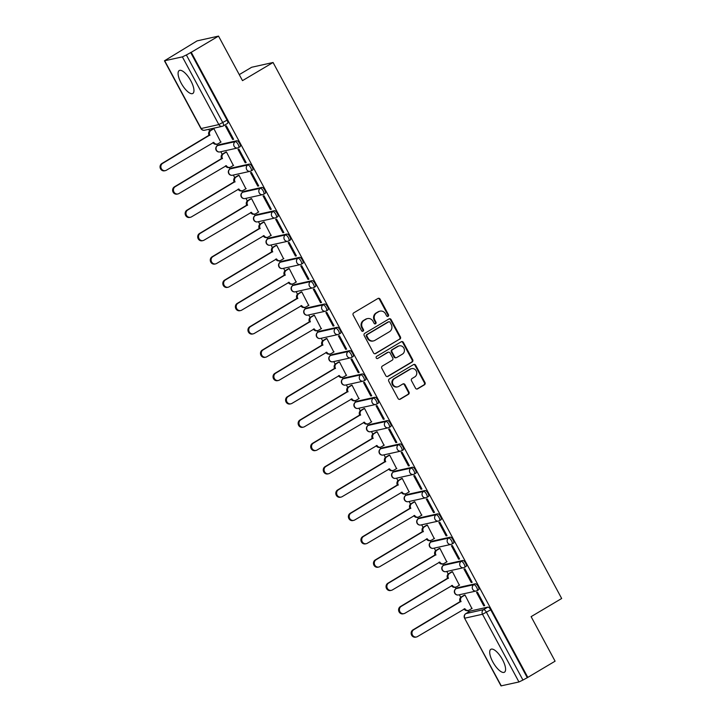 <?xml version="1.0" encoding="UTF-8"?>
<svg xmlns="http://www.w3.org/2000/svg" width="722" height="722" viewBox="0 0 722 722"><rect width="100%" height="100%" fill="white"/><g stroke="black" fill="none" stroke-linecap="round" stroke-linejoin="round"><path stroke-width="1.08" d="M388.093 316.317A1.173 1.092 77.4 0 0 388.481 314.729L380.088 299.143A1.679 1.552 77.4 0 0 377.949 298.475L353.735 312.861A1.679 1.552 77.4 0 0 353.175 315.126L361.569 330.721A1.173 1.092 77.4 0 0 363.067 331.181A1.173 1.092 77.4 0 0 363.455 329.602L362.363 327.58A5.361 4.973 77.4 0 1 364.141 320.324L366.162 319.133A5.361 4.973 77.4 0 1 372.994 321.263L374.077 323.285A1.173 1.092 77.4 0 0 375.575 323.754A1.173 1.092 77.4 0 0 375.963 322.165L374.88 320.144A5.361 4.973 77.4 0 1 376.658 312.897L378.671 311.696A5.361 4.973 77.4 0 1 385.512 313.835L386.595 315.848A1.173 1.092 77.4 0 0 388.093 316.317M387.47 316.453A1.173 1.092 77.4 0 0 387.849 314.873L379.456 299.287A1.679 1.552 77.4 0 0 378.066 298.412M362.444 331.326A1.173 1.092 77.4 0 0 362.832 329.737L361.74 327.716L362.363 327.58M374.953 323.889A1.173 1.092 77.4 0 0 375.341 322.301L374.258 320.288L374.88 320.144M478.542 589.766A3.411 1.227 -120.7 0 0 478.677 589.721A3.411 1.227 -120.7 0 0 478.081 586.327A3.411 1.227 -120.7 0 0 475.32 583.791L457.649 587.726A3.411 1.227 -120.7 0 0 457.513 587.78A3.411 1.227 -120.7 0 0 457.405 587.879M465.988 566.454A3.411 1.227 -120.7 0 0 466.123 566.4A3.411 1.227 -120.7 0 0 465.528 563.007A3.411 1.227 -120.7 0 0 462.766 560.471L445.095 564.414A3.411 1.227 -120.7 0 0 444.96 564.469A3.411 1.227 -120.7 0 0 444.851 564.559M453.434 543.134A3.411 1.227 -120.7 0 0 453.569 543.079A3.411 1.227 -120.7 0 0 452.974 539.695A3.411 1.227 -120.7 0 0 450.212 537.159L432.541 541.094A3.411 1.227 -120.7 0 0 432.406 541.148A3.411 1.227 -120.7 0 0 432.297 541.238M440.88 519.813A3.411 1.227 -120.7 0 0 441.007 519.768A3.411 1.227 -120.7 0 0 440.42 516.374A3.411 1.227 -120.7 0 0 437.658 513.838L419.987 517.782A3.411 1.227 -120.7 0 0 419.852 517.827A3.411 1.227 -120.7 0 0 419.744 517.927M428.317 496.501A3.411 1.227 -120.7 0 0 428.453 496.447A3.411 1.227 -120.7 0 0 427.866 493.054A3.411 1.227 -120.7 0 0 425.105 490.518L407.434 494.462A3.411 1.227 -120.7 0 0 407.298 494.516A3.411 1.227 -120.7 0 0 407.181 494.606M415.764 473.181A3.411 1.227 -120.7 0 0 415.899 473.127A3.411 1.227 -120.7 0 0 415.312 469.742A3.411 1.227 -120.7 0 0 412.551 467.206L394.88 471.141A3.411 1.227 -120.7 0 0 394.744 471.195A3.411 1.227 -120.7 0 0 394.627 471.286M403.21 449.869A3.411 1.227 -120.7 0 0 403.345 449.815A3.411 1.227 -120.7 0 0 402.75 446.422A3.411 1.227 -120.7 0 0 399.988 443.886L382.317 447.83A3.411 1.227 -120.7 0 0 382.182 447.875A3.411 1.227 -120.7 0 0 382.073 447.974M390.656 426.549A3.411 1.227 -120.7 0 0 390.792 426.494A3.411 1.227 -120.7 0 0 390.196 423.101A3.411 1.227 -120.7 0 0 387.434 420.565L369.763 424.509A3.411 1.227 -120.7 0 0 369.628 424.563A3.411 1.227 -120.7 0 0 369.52 424.653M378.102 403.228A3.411 1.227 -120.7 0 0 378.238 403.174A3.411 1.227 -120.7 0 0 377.642 399.789A3.411 1.227 -120.7 0 0 374.88 397.253L357.209 401.188A3.411 1.227 -120.7 0 0 357.074 401.242A3.411 1.227 -120.7 0 0 356.966 401.333M365.549 379.916A3.411 1.227 -120.7 0 0 365.684 379.862A3.411 1.227 -120.7 0 0 365.088 376.469A3.411 1.227 -120.7 0 0 362.327 373.933L344.656 377.877A3.411 1.227 -120.7 0 0 344.52 377.922A3.411 1.227 -120.7 0 0 344.412 378.021M352.986 356.596A3.411 1.227 -120.7 0 0 353.121 356.542A3.411 1.227 -120.7 0 0 352.535 353.157A3.411 1.227 -120.7 0 0 349.773 350.612L332.102 354.556A3.411 1.227 -120.7 0 0 331.967 354.61A3.411 1.227 -120.7 0 0 331.858 354.701M340.432 333.275A3.411 1.227 -120.7 0 0 340.567 333.221A3.411 1.227 -120.7 0 0 339.981 329.837A3.411 1.227 -120.7 0 0 337.219 327.301L319.548 331.236A3.411 1.227 -120.7 0 0 319.413 331.29A3.411 1.227 -120.7 0 0 319.295 331.38M327.878 309.964A3.411 1.227 -120.7 0 0 328.014 309.909A3.411 1.227 -120.7 0 0 327.427 306.516A3.411 1.227 -120.7 0 0 324.656 303.98L306.985 307.924A3.411 1.227 -120.7 0 0 306.859 307.969A3.411 1.227 -120.7 0 0 306.742 308.068M315.324 286.643A3.411 1.227 -120.7 0 0 315.46 286.589A3.411 1.227 -120.7 0 0 314.864 283.204A3.411 1.227 -120.7 0 0 312.103 280.659L294.432 284.603A3.411 1.227 -120.7 0 0 294.296 284.658A3.411 1.227 -120.7 0 0 294.188 284.748M302.771 263.322A3.411 1.227 -120.7 0 0 302.906 263.268A3.411 1.227 -120.7 0 0 302.31 259.884A3.411 1.227 -120.7 0 0 299.549 257.348L281.878 261.283A3.411 1.227 -120.7 0 0 281.742 261.337A3.411 1.227 -120.7 0 0 281.634 261.427M290.217 240.011A3.411 1.227 -120.7 0 0 290.352 239.957A3.411 1.227 -120.7 0 0 289.757 236.563A3.411 1.227 -120.7 0 0 286.995 234.027L269.324 237.971A3.411 1.227 -120.7 0 0 269.189 238.025A3.411 1.227 -120.7 0 0 269.08 238.116M277.663 216.69A3.411 1.227 -120.7 0 0 277.789 216.636A3.411 1.227 -120.7 0 0 277.203 213.252A3.411 1.227 -120.7 0 0 274.441 210.716L256.77 214.651A3.411 1.227 -120.7 0 0 256.635 214.705A3.411 1.227 -120.7 0 0 256.527 214.795M265.1 193.37A3.411 1.227 -120.7 0 0 265.236 193.315A3.411 1.227 -120.7 0 0 264.649 189.931A3.411 1.227 -120.7 0 0 261.887 187.395L244.217 191.33A3.411 1.227 -120.7 0 0 244.081 191.384A3.411 1.227 -120.7 0 0 243.964 191.483M252.547 170.058A3.411 1.227 -120.7 0 0 252.682 170.004A3.411 1.227 -120.7 0 0 252.095 166.611A3.411 1.227 -120.7 0 0 249.334 164.075L231.663 168.018A3.411 1.227 -120.7 0 0 231.527 168.073A3.411 1.227 -120.7 0 0 231.41 168.163M239.993 146.737A3.411 1.227 -120.7 0 0 240.128 146.683A3.411 1.227 -120.7 0 0 239.533 143.299A3.411 1.227 -120.7 0 0 236.771 140.763L219.1 144.698A3.411 1.227 -120.7 0 0 218.965 144.752A3.411 1.227 -120.7 0 0 218.856 144.842M190.888 80.927A13.321 4.774 -120.7 0 0 179.218 70.557A13.321 4.774 -120.7 0 0 181.15 83.093A13.321 4.774 -120.7 0 0 192.819 93.463A13.321 4.774 -120.7 0 0 190.888 80.927M502.512 659.673A13.321 4.774 -120.7 0 0 490.843 649.313A13.321 4.774 -120.7 0 0 492.774 661.848A13.321 4.774 -120.7 0 0 504.443 672.218A13.321 4.774 -120.7 0 0 502.512 659.673M415.511 388.183A1.679 1.552 77.4 0 0 417.641 388.851L424.437 384.817A1.679 1.552 77.4 0 0 424.996 382.552L415.673 365.242A1.679 1.552 77.4 0 0 413.535 364.574L389.32 378.96A1.679 1.552 77.4 0 0 388.761 381.225L398.084 398.535A1.679 1.552 77.4 0 0 400.223 399.203L408.426 394.329A1.679 1.552 77.4 0 0 408.986 392.064L404.997 384.655A1.679 1.552 77.4 0 0 402.858 383.987L398.788 386.405A4.485 4.161 77.4 0 1 392.804 384.014A4.485 4.161 77.4 0 1 394.564 378.554L410.502 369.086A4.485 4.161 77.4 0 1 416.486 371.469A4.485 4.161 77.4 0 1 414.735 376.929L412.072 378.508A1.679 1.552 77.4 0 0 411.522 380.774L415.511 388.183M164.706 60.81L201.167 128.525L218.838 124.581L182.377 56.876L164.445 60.801L197.106 40.874L218.522 36.1L242.502 80.638L273.069 62.489L561.68 598.493L531.112 616.642L555.092 661.19L527.818 677.389L191.24 52.3L186.366 54.962L222.827 122.677A3.411 1.227 59.3 0 1 223.324 125.89A3.411 1.227 59.3 0 1 223.188 125.944A3.411 3.168 77.4 0 1 222.322 126.287A3.411 3.411 0 0 0 223.324 125.89L227.574 123.372A3.411 1.227 59.3 0 1 227.439 123.417M218.522 36.1L191.24 52.3M399.871 339.187A1.679 1.552 77.4 0 0 400.43 336.921L391.107 319.611A1.679 1.552 77.4 0 0 388.968 318.943L364.754 333.329A1.679 1.552 77.4 0 0 364.195 335.595L373.518 352.905A1.679 1.552 77.4 0 0 375.657 353.572L399.248 339.331A1.679 1.552 77.4 0 0 399.798 337.066L390.485 319.747A1.679 1.552 77.4 0 0 389.086 318.88M403.39 342.427L412.713 359.737A1.679 1.552 77.4 0 1 412.154 362.002L387.94 376.388A1.679 1.552 77.4 0 1 385.801 375.72L381.812 368.31A1.679 1.552 77.4 0 1 382.371 366.045L392.19 360.215A1.679 1.552 77.4 0 0 392.741 357.95L390.097 353.031A1.679 1.552 77.4 0 0 387.967 352.363L377.741 358.437A1.173 1.092 77.4 0 1 376.171 357.814A1.173 1.092 77.4 0 1 376.631 356.379L401.252 341.759A1.679 1.552 77.4 0 1 403.39 342.427L402.768 342.562L412.091 359.881L412.713 359.737M469.959 611.191A3.411 1.227 59.3 0 1 470.076 611.101A3.411 1.227 59.3 0 1 470.202 611.047L487.873 607.112L483.632 609.63A3.411 1.227 59.3 0 1 486.484 612.346L522.945 680.052L518.956 681.965L501.014 685.891L464.562 618.176L501.285 685.9M208.721 129.319L209.633 130.998M216.726 144.183L217.502 145.618M220.788 151.728L222.186 154.318M229.289 167.504L230.056 168.939M233.35 175.049L234.74 177.639M241.843 190.825L242.61 192.26A3.411 1.227 59.3 0 1 242.709 192.232L260.38 188.289A3.411 1.227 59.3 0 1 263.142 190.825A3.411 1.227 59.3 0 1 263.729 194.218A3.411 1.227 59.3 0 1 263.593 194.272A3.411 3.168 -102.6 0 1 259.243 192.909A3.411 3.168 -102.6 0 1 260.38 188.289L261.887 187.395M245.904 198.36L247.294 200.951M254.397 214.136L255.164 215.571M258.458 221.681L259.848 224.271M266.95 237.457L267.727 238.892M271.012 245.002L272.402 247.592M279.504 260.777L280.28 262.212M283.565 268.313L284.964 270.903M292.058 284.089L292.834 285.524M296.119 291.634L297.518 294.224M304.612 307.41L305.388 308.845M308.673 314.954L310.072 317.545M317.175 330.73L317.942 332.165M321.236 338.266L322.626 340.856M329.728 354.042L330.495 355.477M333.79 361.587L335.179 364.177M342.282 377.362L343.058 378.797M346.343 384.907L347.733 387.488M354.836 400.683L355.612 402.118M358.897 408.219L360.296 410.809M367.39 423.995L368.166 425.429M371.451 431.539L372.85 434.13M379.943 447.315L380.72 448.75M384.005 454.86L385.404 457.441M392.506 470.636L393.273 472.071M396.568 478.172L397.957 480.762M405.06 493.947L405.827 495.382M409.121 501.492L410.511 504.082M417.614 517.268L418.381 518.703M421.675 524.813L423.065 527.394M430.168 540.579L430.944 542.023M434.229 548.124L435.619 550.715M442.721 563.9L443.498 565.335M446.783 571.445L448.182 574.035M455.275 587.221L456.051 588.656M459.336 594.766L460.735 597.347M467.829 610.532L468.605 611.967M239.262 74.619L251.653 67.263L273.069 62.489M527.818 677.389L522.945 680.052M182.377 56.876L186.366 54.962M220.788 142.144L213.874 128.624L212.99 128.922M232.665 139.499L233.603 139.292L226.365 125.836L225.426 126.043L232.665 139.499L233.459 139.03M245.227 162.811L246.157 162.603L238.919 149.156L237.98 149.364L245.227 162.811L246.022 162.342M233.341 165.464L226.428 151.936L225.544 152.243M257.781 186.132L258.72 185.924L251.473 172.468L250.534 172.684L257.781 186.132L258.575 185.662M245.895 188.785L238.982 175.256L238.098 175.554M270.335 209.452L271.273 209.245L264.026 195.788L263.088 195.996L270.335 209.452L271.129 208.974M258.458 212.097L251.536 198.577L250.651 198.875M282.889 232.764L283.827 232.556L276.58 219.109L275.642 219.317L282.889 232.764L283.683 232.294M271.012 235.417L264.09 221.889L263.205 222.195M295.442 256.084L296.381 255.877L289.134 242.421L288.204 242.637L295.442 256.084L296.237 255.615M283.565 258.738L276.652 245.209L275.759 245.507M307.996 279.405L308.935 279.197L301.697 265.741L300.758 265.949L307.996 279.405L308.79 278.927M296.119 282.049L289.206 268.53L288.322 268.828M320.55 302.717L321.489 302.509L314.25 289.062L313.312 289.269L320.55 302.717L321.353 302.247M308.673 305.37L301.76 291.841L300.875 292.148M333.113 326.037L334.042 325.83L326.804 312.373L325.866 312.581L333.113 326.037L333.907 325.568M321.227 328.69L314.314 315.162L313.429 315.46M345.667 349.358L346.605 349.15L339.358 335.694L338.419 335.901L345.667 349.358L346.461 348.879M333.781 352.002L326.867 338.474L325.983 338.78M358.22 372.669L359.159 372.462L351.912 359.014L350.973 359.222L358.22 372.669L359.014 372.2M346.343 375.323L339.421 361.794L338.537 362.092M370.774 395.99L371.713 395.782L364.466 382.326L363.536 382.534L370.774 395.99L371.568 395.521M358.897 398.634L351.984 385.115L351.091 385.413M383.328 419.311L384.266 419.103L377.019 405.647L376.09 405.854L383.328 419.311L384.122 418.832M371.451 421.955L364.538 408.426L363.644 408.733M395.882 442.622L396.82 442.415L389.582 428.967L388.644 429.175L395.882 442.622L396.676 442.153M384.005 445.275L377.092 431.747L376.207 432.045M408.444 465.943L409.374 465.735L402.136 452.279L401.197 452.486L408.444 465.943L409.239 465.473M396.558 468.587L389.645 455.068L388.761 455.365M420.998 489.263L421.937 489.047L414.69 475.599L413.751 475.807L420.998 489.263L421.792 488.785M409.112 491.908L402.199 478.379L401.315 478.686M433.552 512.575L434.491 512.367L427.243 498.92L426.305 499.128L433.552 512.575L434.346 512.106M421.675 515.228L414.753 501.7L413.868 501.998M446.106 535.895L447.044 535.688L439.797 522.232L438.859 522.439L446.106 535.895L446.9 535.426M434.229 538.54L427.307 525.02L426.422 525.318M458.66 559.216L459.598 558.999L452.351 545.552L451.421 545.76L458.66 559.216L459.454 558.738M446.783 561.86L439.869 548.332L438.976 548.639M471.213 582.528L472.152 582.32L464.914 568.873L463.975 569.08L471.213 582.528L472.007 582.058M459.336 585.181L452.423 571.653L451.539 571.95M483.776 605.848L484.706 605.641L477.468 592.184L476.529 592.392L483.776 605.848L484.57 605.379M471.89 608.493L464.977 594.973L464.093 595.271M527.195 677.534L490.734 609.819A3.411 1.227 -120.7 0 0 487.873 607.112M190.617 52.444L227.078 120.15A3.411 1.227 59.3 0 1 227.574 123.372M380.034 311.155L379.411 311.299A5.361 4.973 77.4 0 0 378.048 311.841L378.671 311.696M374.258 320.288A5.361 4.973 77.4 0 1 376.036 313.032L378.048 311.841M367.525 318.592L366.902 318.727A5.361 4.973 77.4 0 0 365.54 319.268L366.162 319.133M361.74 327.716A5.361 4.973 77.4 0 1 363.518 320.469L365.54 319.268M374.908 353.78A1.679 1.552 77.4 0 0 375.025 353.717L399.248 339.331M390.088 322.346A1.173 1.092 77.4 0 0 388.598 321.877L367.336 334.503A1.173 1.092 77.4 0 0 366.947 336.091L368.094 338.221A5.361 4.973 77.4 0 0 374.926 340.351L389.456 331.723A5.361 4.973 77.4 0 0 391.234 324.476L390.088 322.346M388.896 321.759L388.265 321.895A1.173 1.092 77.4 0 0 387.967 322.012L388.598 321.877M373.563 340.892L372.94 341.037A5.361 4.973 77.4 0 1 367.471 338.356L366.325 336.226A1.173 1.092 77.4 0 1 366.713 334.647L387.967 322.012M387.191 376.595A1.679 1.552 77.4 0 0 387.317 376.532L411.531 362.146A1.679 1.552 77.4 0 0 412.091 359.881M388.391 352.192L387.768 352.336A1.679 1.552 77.4 0 0 387.335 352.498L377.741 358.437M402.38 354.159A4.485 4.161 77.4 0 0 399.293 345.856A4.485 4.161 77.4 0 0 398.156 346.307L392.533 349.647A1.679 1.552 77.4 0 0 391.983 351.912L394.627 356.83A1.679 1.552 77.4 0 0 396.766 357.498L402.38 354.159M399.293 345.856L398.67 346A4.485 4.161 77.4 0 0 397.533 346.452L398.156 346.307M396.342 357.661L395.71 357.805A1.679 1.552 77.4 0 1 394.004 356.966L391.36 352.047A1.679 1.552 77.4 0 1 391.911 349.782L397.533 346.452M402.768 342.562A1.679 1.552 77.4 0 0 401.378 341.696M411.648 368.635L411.017 368.771A4.485 4.161 77.4 0 0 409.879 369.222L410.502 369.086M397.651 386.857L397.028 386.992A4.485 4.161 77.4 0 1 393.941 378.689L409.879 369.222M399.474 399.41A1.679 1.552 77.4 0 0 399.6 399.347L407.804 394.465A1.679 1.552 77.4 0 0 408.363 392.199L404.374 384.79A1.679 1.552 77.4 0 0 402.984 383.923M416.901 389.059A1.679 1.552 77.4 0 0 417.018 388.996L423.814 384.961A1.679 1.552 77.4 0 0 424.374 382.696L415.051 365.377A1.679 1.552 77.4 0 0 413.661 364.511M213.902 128.678L210.968 130.42A3.411 3.168 77.4 0 0 209.84 135.041L162.676 163.352A3.926 3.646 77.4 0 0 165.374 170.627A3.926 3.646 77.4 0 0 166.376 170.23L213.784 142.36A3.411 3.168 77.4 0 0 218.134 143.723L221.067 141.981M217.268 144.066L216.456 144.247A3.411 3.168 -102.6 0 1 212.972 142.55L213.784 142.36M165.374 170.627L164.562 170.807A3.926 3.646 -102.6 0 1 161.863 163.533L209.028 135.222A3.411 3.168 -102.6 0 1 210.165 130.601L210.968 130.42M213.261 128.76L210.165 130.601M209.145 135.438L209.958 135.258M226.455 151.999L223.531 153.741A3.411 3.168 77.4 0 0 222.394 158.353L175.229 186.673A3.926 3.646 77.4 0 0 177.937 193.938A3.926 3.646 77.4 0 0 178.93 193.541L226.338 165.681A3.411 3.168 77.4 0 0 230.688 167.044L233.621 165.302M229.822 167.387L229.009 167.567A3.411 3.168 -102.6 0 1 225.526 165.861M177.937 193.938L177.125 194.119A3.926 3.646 -102.6 0 1 174.417 186.854L221.582 158.533A3.411 3.168 -102.6 0 1 222.719 153.921L223.531 153.741M225.824 152.071L222.719 153.921M221.708 158.759L222.52 158.578M239.018 175.311L236.085 177.052A3.411 3.168 77.4 0 0 234.948 181.673L187.783 209.985A3.926 3.646 77.4 0 0 190.491 217.259A3.926 3.646 77.4 0 0 191.483 216.862L238.892 188.993A3.411 3.168 77.4 0 0 243.242 190.355L246.175 188.613M242.375 190.698L241.563 190.879A3.411 3.168 -102.6 0 1 238.089 189.182L238.892 188.993M190.491 217.259L189.678 217.439A3.926 3.646 -102.6 0 1 186.971 210.165L234.136 181.854A3.411 3.168 -102.6 0 1 235.273 177.233L236.085 177.052M238.377 175.392L235.273 177.233M234.262 182.079L235.074 181.899M251.572 198.631L248.639 200.373A3.411 3.168 77.4 0 0 247.511 204.994L200.337 233.305A3.926 3.646 77.4 0 0 203.044 240.579A3.926 3.646 77.4 0 0 204.037 240.182L251.446 212.313A3.411 3.168 77.4 0 0 255.805 213.676L258.729 211.934M254.938 214.019L254.126 214.199A3.411 3.168 -102.6 0 1 250.642 212.503M203.044 240.579L202.232 240.76A3.926 3.646 -102.6 0 1 199.525 233.486L246.698 205.174A3.411 3.168 -102.6 0 1 247.827 200.554L248.639 200.373M250.931 198.712L247.827 200.554M246.816 205.391L247.628 205.21M264.126 221.952L261.193 223.685A3.411 3.168 77.4 0 0 260.064 228.305L212.891 256.626A3.926 3.646 77.4 0 0 215.598 263.891A3.926 3.646 77.4 0 0 216.591 263.494L264.008 235.634A3.411 3.168 77.4 0 0 268.358 236.987L271.291 235.255M267.492 237.339L266.68 237.52A3.411 3.168 -102.6 0 1 263.196 235.814L264.008 235.634M215.598 263.891L214.786 264.072A3.926 3.646 -102.6 0 1 212.078 256.806L259.252 228.486A3.411 3.168 -102.6 0 1 260.38 223.874L261.193 223.685M263.485 222.024L260.38 223.874M259.369 228.712L260.182 228.531M276.679 245.263L273.746 247.005A3.411 3.168 77.4 0 0 272.618 251.626L225.445 279.937A3.926 3.646 77.4 0 0 228.152 287.212A3.926 3.646 77.4 0 0 229.154 286.815L276.562 258.945A3.411 3.168 77.4 0 0 280.912 260.308L283.845 258.566M280.046 260.651L279.233 260.832A3.411 3.168 -102.6 0 1 275.75 259.135M228.152 287.212L227.34 287.392A3.926 3.646 -102.6 0 1 224.632 280.118L271.806 251.807A3.411 3.168 -102.6 0 1 272.934 247.186L273.746 247.005M276.039 245.345L272.934 247.186M271.923 252.032L272.736 251.852M289.233 268.584L286.3 270.326A3.411 3.168 77.4 0 0 285.172 274.938L238.007 303.258A3.926 3.646 77.4 0 0 240.706 310.532A3.926 3.646 77.4 0 0 241.708 310.135L289.116 282.266A3.411 3.168 77.4 0 0 293.466 283.629L296.399 281.887M292.6 283.972L291.787 284.152A3.411 3.168 -102.6 0 1 288.304 282.446L289.116 282.266M240.706 310.532L239.894 310.713A3.926 3.646 -102.6 0 1 237.195 303.439L284.36 275.127A3.411 3.168 -102.6 0 1 285.488 270.506L286.3 270.326M288.592 268.665L285.488 270.506M284.477 275.344L285.289 275.163M301.787 291.905L298.863 293.637A3.411 3.168 77.4 0 0 297.726 298.258L250.561 326.57A3.926 3.646 77.4 0 0 253.26 333.844A3.926 3.646 77.4 0 0 254.261 333.447L301.67 305.587A3.411 3.168 77.4 0 0 306.02 306.94L308.953 305.207M305.153 307.292L304.341 307.473A3.411 3.168 -102.6 0 1 300.857 305.767M253.26 333.844L252.456 334.024A3.926 3.646 -102.6 0 1 249.749 326.759L296.913 298.439A3.411 3.168 -102.6 0 1 298.051 293.827L298.863 293.637M301.155 291.977L298.051 293.827M297.04 298.664L297.852 298.484M314.35 315.216L311.417 316.958A3.411 3.168 77.4 0 0 310.279 321.579L263.115 349.89A3.926 3.646 77.4 0 0 265.822 357.164A3.926 3.646 77.4 0 0 266.815 356.767L314.223 328.898A3.411 3.168 77.4 0 0 318.573 330.261L321.507 328.519M317.707 330.604L316.895 330.784A3.411 3.168 -102.6 0 1 313.42 329.088L314.223 328.898M265.822 357.164L265.01 357.345A3.926 3.646 -102.6 0 1 262.303 350.071L309.467 321.759A3.411 3.168 -102.6 0 1 310.604 317.138L311.417 316.958M313.709 315.297L310.604 317.138M309.594 321.985L310.406 321.804M326.904 338.537L323.97 340.279A3.411 3.168 77.4 0 0 322.833 344.89L275.669 373.211A3.926 3.646 77.4 0 0 278.376 380.476A3.926 3.646 77.4 0 0 279.369 380.088L326.777 352.219A3.411 3.168 77.4 0 0 331.136 353.581L334.06 351.84M330.27 353.924L329.458 354.105A3.411 3.168 -102.6 0 1 325.974 352.399L326.777 352.219M278.376 380.476L277.564 380.665A3.926 3.646 -102.6 0 1 274.856 373.391L322.03 345.071A3.411 3.168 -102.6 0 1 323.158 340.459L323.97 340.279M326.263 338.618L323.158 340.459M322.147 345.296L322.96 345.116M339.457 361.848L336.524 363.59A3.411 3.168 77.4 0 0 335.396 368.211L288.222 396.522A3.926 3.646 77.4 0 0 290.93 403.797A3.926 3.646 77.4 0 0 291.923 403.399L339.34 375.539A3.411 3.168 77.4 0 0 343.69 376.893L346.614 375.151M342.824 377.245L342.011 377.425A3.411 3.168 -102.6 0 1 338.528 375.72L339.34 375.539M290.93 403.797L290.118 403.977A3.926 3.646 -102.6 0 1 287.41 396.703L334.584 368.391A3.411 3.168 -102.6 0 1 335.712 363.771L336.524 363.59M338.817 361.93L335.712 363.771M334.701 368.617L335.513 368.437M352.011 385.169L349.078 386.911A3.411 3.168 77.4 0 0 347.95 391.532L300.776 419.843A3.926 3.646 77.4 0 0 303.484 427.117A3.926 3.646 77.4 0 0 304.485 426.72L351.894 398.851A3.411 3.168 77.4 0 0 356.244 400.214L359.177 398.472M355.377 400.557L354.565 400.737A3.411 3.168 -102.6 0 1 351.082 399.04L351.894 398.851M303.484 427.117L302.671 427.298A3.926 3.646 -102.6 0 1 299.964 420.023L347.138 391.712A3.411 3.168 -102.6 0 1 348.266 387.091L349.078 386.911M351.37 385.25L348.266 387.091M347.255 391.938L348.067 391.757M364.565 408.49L361.632 410.231A3.411 3.168 77.4 0 0 360.504 414.843L313.33 443.164A3.926 3.646 77.4 0 0 316.037 450.429A3.926 3.646 77.4 0 0 317.039 450.041L364.448 422.171A3.411 3.168 77.4 0 0 368.798 423.534L371.731 421.792M367.931 423.877L367.119 424.058A3.411 3.168 -102.6 0 1 363.635 422.352M316.037 450.429L315.225 450.618A3.926 3.646 -102.6 0 1 312.518 443.344L359.691 415.024A3.411 3.168 -102.6 0 1 360.82 410.412L361.632 410.231M363.924 408.562L360.82 410.412M359.809 415.249L360.621 415.069M377.119 431.801L374.186 433.543A3.411 3.168 77.4 0 0 373.057 438.164L325.893 466.475A3.926 3.646 77.4 0 0 328.591 473.749A3.926 3.646 77.4 0 0 329.593 473.352L377.001 445.492A3.411 3.168 77.4 0 0 381.351 446.846L384.284 445.104M380.485 447.198L379.673 447.378A3.411 3.168 -102.6 0 1 376.189 445.673L377.001 445.492M328.591 473.749L327.779 473.93A3.926 3.646 -102.6 0 1 325.08 466.656L372.245 438.344A3.411 3.168 -102.6 0 1 373.382 433.723L374.186 433.543M376.478 431.882L373.382 433.723M372.362 438.57L373.175 438.389M389.672 455.122L386.748 456.864A3.411 3.168 77.4 0 0 385.611 461.484L338.447 489.796A3.926 3.646 77.4 0 0 341.154 497.07A3.926 3.646 77.4 0 0 342.147 496.673L389.555 468.804A3.411 3.168 77.4 0 0 393.905 470.166L396.838 468.425M393.039 470.509L392.226 470.69A3.411 3.168 -102.6 0 1 388.743 468.993L389.555 468.804M341.154 497.07L340.342 497.25A3.926 3.646 -102.6 0 1 337.634 489.976L384.799 461.665A3.411 3.168 -102.6 0 1 385.936 457.044L386.748 456.864M389.041 455.203L385.936 457.044M384.925 461.89L385.738 461.71M402.235 478.442L399.302 480.184A3.411 3.168 77.4 0 0 398.165 484.796L351 513.116A3.926 3.646 77.4 0 0 353.708 520.381A3.926 3.646 77.4 0 0 354.701 519.993L402.109 492.124A3.411 3.168 77.4 0 0 406.459 493.487L409.392 491.745M405.593 493.83L404.78 494.01A3.411 3.168 -102.6 0 1 401.306 492.305L402.109 492.124M353.708 520.381L352.896 520.562A3.926 3.646 -102.6 0 1 350.188 513.297L397.353 484.976A3.411 3.168 -102.6 0 1 398.49 480.365L399.302 480.184M401.594 478.515L398.49 480.365M397.479 485.202L398.291 485.022M414.789 501.754L411.856 503.496A3.411 3.168 77.4 0 0 410.728 508.117L363.554 536.428A3.926 3.646 77.4 0 0 366.262 543.702A3.926 3.646 77.4 0 0 367.254 543.305L414.663 515.445A3.411 3.168 77.4 0 0 419.022 516.799L421.946 515.057M418.155 517.142L417.343 517.331A3.411 3.168 -102.6 0 1 413.859 515.625M366.262 543.702L365.449 543.883A3.926 3.646 -102.6 0 1 362.742 536.608L409.915 508.297A3.411 3.168 -102.6 0 1 411.044 503.676L411.856 503.496M414.148 501.835L411.044 503.676M410.033 508.523L410.845 508.342M427.343 525.074L424.41 526.816A3.411 3.168 77.4 0 0 423.282 531.437L376.108 559.749A3.926 3.646 77.4 0 0 378.815 567.023A3.926 3.646 77.4 0 0 379.808 566.626L427.225 538.756A3.411 3.168 77.4 0 0 431.575 540.119L434.509 538.377M430.709 540.462L429.897 540.643A3.411 3.168 -102.6 0 1 426.413 538.946L427.225 538.756M378.815 567.023L378.003 567.203A3.926 3.646 -102.6 0 1 375.296 559.929L422.469 531.618A3.411 3.168 -102.6 0 1 423.597 526.997L424.41 526.816M426.702 525.156L423.597 526.997M422.587 531.843L423.399 531.663M439.897 548.395L436.963 550.137A3.411 3.168 77.4 0 0 435.835 554.749L388.662 583.069A3.926 3.646 77.4 0 0 391.369 590.334A3.926 3.646 77.4 0 0 392.371 589.946L439.779 562.077A3.411 3.168 77.4 0 0 444.129 563.44L447.062 561.698M443.263 563.783L442.451 563.963A3.411 3.168 -102.6 0 1 438.967 562.257L439.779 562.077M391.369 590.334L390.557 590.515A3.926 3.646 -102.6 0 1 387.849 583.25L435.023 554.929A3.411 3.168 -102.6 0 1 436.151 550.317L436.963 550.137M439.256 548.467L436.151 550.317M435.14 555.155L435.953 554.974M452.45 571.707L449.517 573.448A3.411 3.168 77.4 0 0 448.389 578.069L401.224 606.381A3.926 3.646 77.4 0 0 403.923 613.655A3.926 3.646 77.4 0 0 404.925 613.258L452.333 585.398A3.411 3.168 77.4 0 0 456.683 586.751L459.616 585.01M455.817 587.094L455.004 587.284A3.411 3.168 -102.6 0 1 451.521 585.578L452.333 585.398M403.923 613.655L403.111 613.835A3.926 3.646 -102.6 0 1 400.412 606.561L447.577 578.25A3.411 3.168 -102.6 0 1 448.705 573.629L449.517 573.448M451.81 571.788L448.705 573.629M447.694 578.475L448.506 578.295M465.004 595.027L462.08 596.769A3.411 3.168 77.4 0 0 460.943 601.39L413.778 629.701A3.926 3.646 77.4 0 0 416.477 636.975A3.926 3.646 77.4 0 0 417.478 636.578L464.887 608.709A3.411 3.168 77.4 0 0 469.237 610.072L472.17 608.33M468.37 610.415L467.558 610.595A3.411 3.168 -102.6 0 1 464.075 608.899M416.477 636.975L415.673 637.156A3.926 3.646 -102.6 0 1 412.966 629.882L460.131 601.57A3.411 3.168 -102.6 0 1 461.268 596.95L462.08 596.769M464.372 595.108L461.268 596.95M460.257 601.796L461.069 601.606M387.849 314.873L388.481 314.729M362.832 329.737L363.455 329.602M375.341 322.301L375.963 322.165M455.862 588.809A3.411 1.227 59.3 0 1 456.006 588.683A3.411 1.227 59.3 0 1 456.142 588.629L473.812 584.685A3.411 1.227 59.3 0 1 476.574 587.221A3.411 1.227 59.3 0 1 477.17 590.614A3.411 1.227 59.3 0 1 477.034 590.668A3.411 3.168 -102.6 0 1 472.684 589.305A3.411 3.168 -102.6 0 1 473.812 584.685L475.32 583.791M457.649 587.726L456.142 588.629A3.411 3.168 77.4 0 0 455.013 593.24A3.411 3.168 -102.6 0 0 458.497 594.946L476.168 591.011A3.411 3.411 0 0 0 477.17 590.614L478.677 589.721M443.308 565.497A3.411 1.227 59.3 0 1 443.452 565.362A3.411 1.227 59.3 0 1 443.588 565.308L461.259 561.373A3.411 1.227 59.3 0 1 464.02 563.909A3.411 1.227 59.3 0 1 464.616 567.293A3.411 1.227 59.3 0 1 464.481 567.348A3.411 3.168 -102.6 0 1 460.131 565.985A3.411 3.168 -102.6 0 1 461.259 561.373L462.766 560.471M445.095 564.414L443.588 565.308A3.411 3.168 77.4 0 0 442.46 569.929A3.411 3.168 -102.6 0 0 445.943 571.634L463.614 567.691A3.411 3.411 0 0 0 464.616 567.293L466.123 566.4M430.754 542.177A3.411 1.227 59.3 0 1 430.899 542.042A3.411 1.227 59.3 0 1 431.034 541.987L448.705 538.052A3.411 1.227 59.3 0 1 451.467 540.588A3.411 1.227 59.3 0 1 452.062 543.982A3.411 1.227 59.3 0 1 451.927 544.027A3.411 3.168 -102.6 0 1 447.577 542.673A3.411 3.168 -102.6 0 1 448.705 538.052L450.212 537.159M432.541 541.094L431.034 541.987A3.411 3.168 77.4 0 0 429.906 546.608A3.411 3.168 -102.6 0 0 433.39 548.314L451.06 544.379A3.411 3.411 0 0 0 452.062 543.982L453.569 543.079M418.2 518.856A3.411 1.227 59.3 0 1 418.345 518.73A3.411 1.227 59.3 0 1 418.48 518.676L436.151 514.732A3.411 1.227 59.3 0 1 438.913 517.268A3.411 1.227 59.3 0 1 439.499 520.661A3.411 1.227 59.3 0 1 439.364 520.715A3.411 3.168 -102.6 0 1 435.014 519.353A3.411 3.168 -102.6 0 1 436.151 514.732L437.658 513.838M419.987 517.782L418.48 518.676A3.411 3.168 77.4 0 0 417.343 523.288A3.411 3.168 -102.6 0 0 420.827 524.993L438.498 521.058A3.411 3.411 0 0 0 439.499 520.661L441.007 519.768M405.647 495.545A3.411 1.227 59.3 0 1 405.791 495.409A3.411 1.227 59.3 0 1 405.926 495.355L423.597 491.42A3.411 1.227 59.3 0 1 426.359 493.956A3.411 1.227 59.3 0 1 426.946 497.341A3.411 1.227 59.3 0 1 426.81 497.395A3.411 3.168 -102.6 0 1 422.46 496.032A3.411 3.168 -102.6 0 1 423.597 491.42L425.105 490.518M407.434 494.462L405.926 495.355A3.411 3.168 77.4 0 0 404.789 499.976A3.411 3.168 -102.6 0 0 408.273 501.682L425.944 497.738A3.411 3.411 0 0 0 426.946 497.341L428.453 496.447M393.093 472.224A3.411 1.227 59.3 0 1 393.237 472.089A3.411 1.227 59.3 0 1 393.364 472.035L411.035 468.1A3.411 1.227 59.3 0 1 413.805 470.636A3.411 1.227 59.3 0 1 414.392 474.029A3.411 1.227 59.3 0 1 414.257 474.074A3.411 3.168 -102.6 0 1 409.906 472.72A3.411 3.168 -102.6 0 1 411.035 468.1L412.551 467.206M394.88 471.141L393.364 472.035A3.411 3.168 77.4 0 0 392.236 476.655A3.411 3.168 -102.6 0 0 395.719 478.361L413.39 474.426A3.411 3.411 0 0 0 414.392 474.029L415.899 473.127M380.539 448.903A3.411 1.227 59.3 0 1 380.675 448.777A3.411 1.227 59.3 0 1 380.81 448.723L398.481 444.779A3.411 1.227 59.3 0 1 401.242 447.315A3.411 1.227 59.3 0 1 401.838 450.708A3.411 1.227 59.3 0 1 401.703 450.763A3.411 3.168 -102.6 0 1 397.353 449.4A3.411 3.168 -102.6 0 1 398.481 444.779L399.988 443.886M382.317 447.83L380.81 448.723A3.411 3.168 77.4 0 0 379.682 453.335A3.411 3.168 -102.6 0 0 383.165 455.04L400.836 451.106A3.411 3.411 0 0 0 401.838 450.708L403.345 449.815M367.976 425.592A3.411 1.227 59.3 0 1 368.121 425.457A3.411 1.227 59.3 0 1 368.256 425.402L385.927 421.467A3.411 1.227 59.3 0 1 388.689 424.004A3.411 1.227 59.3 0 1 389.284 427.388A3.411 1.227 59.3 0 1 389.149 427.442A3.411 3.168 -102.6 0 1 384.799 426.079A3.411 3.168 -102.6 0 1 385.927 421.467L387.434 420.565M369.763 424.509L368.256 425.402A3.411 3.168 77.4 0 0 367.128 430.023A3.411 3.168 -102.6 0 0 370.612 431.729L388.283 427.785A3.411 3.411 0 0 0 389.284 427.388L390.792 426.494M355.423 402.271A3.411 1.227 59.3 0 1 355.567 402.136A3.411 1.227 59.3 0 1 355.702 402.082L373.373 398.147A3.411 1.227 59.3 0 1 376.135 400.683A3.411 1.227 59.3 0 1 376.731 404.076A3.411 1.227 59.3 0 1 376.595 404.121A3.411 3.168 -102.6 0 1 372.245 402.768A3.411 3.168 -102.6 0 1 373.373 398.147L374.88 397.253M357.209 401.188L355.702 402.082A3.411 3.168 77.4 0 0 354.574 406.703A3.411 3.168 -102.6 0 0 358.058 408.408L375.729 404.473A3.411 3.411 0 0 0 376.731 404.076L378.238 403.174M342.869 378.951A3.411 1.227 59.3 0 1 343.013 378.824A3.411 1.227 59.3 0 1 343.149 378.77L360.82 374.826A3.411 1.227 59.3 0 1 363.581 377.362A3.411 1.227 59.3 0 1 364.168 380.756A3.411 1.227 59.3 0 1 364.041 380.81A3.411 3.168 -102.6 0 1 359.682 379.447A3.411 3.168 -102.6 0 1 360.82 374.826L362.327 373.933M344.656 377.877L343.149 378.77A3.411 3.168 77.4 0 0 342.011 383.382A3.411 3.168 -102.6 0 0 345.504 385.088L363.175 381.153A3.411 3.411 0 0 0 364.168 380.756L365.684 379.862M330.315 355.639A3.411 1.227 59.3 0 1 330.459 355.504A3.411 1.227 59.3 0 1 330.595 355.45L348.266 351.515A3.411 1.227 59.3 0 1 351.027 354.051A3.411 1.227 59.3 0 1 351.614 357.435A3.411 1.227 59.3 0 1 351.479 357.489A3.411 3.168 -102.6 0 1 347.129 356.127A3.411 3.168 -102.6 0 1 348.266 351.515L349.773 350.612M332.102 354.556L330.595 355.45A3.411 3.168 77.4 0 0 329.458 360.07A3.411 3.168 -102.6 0 0 332.941 361.776L350.612 357.832A3.411 3.411 0 0 0 351.614 357.435L353.121 356.542M317.761 332.319A3.411 1.227 59.3 0 1 317.906 332.183A3.411 1.227 59.3 0 1 318.041 332.138L335.712 328.194A3.411 1.227 59.3 0 1 338.474 330.73A3.411 1.227 59.3 0 1 339.06 334.124A3.411 1.227 59.3 0 1 338.925 334.169A3.411 3.168 -102.6 0 1 334.575 332.815A3.411 3.168 -102.6 0 1 335.712 328.194L337.219 327.301M319.548 331.236L318.041 332.138A3.411 3.168 77.4 0 0 316.904 336.75A3.411 3.168 -102.6 0 0 320.387 338.456L338.058 334.521A3.411 3.411 0 0 0 339.06 334.124L340.567 333.221M305.207 309.007A3.411 1.227 59.3 0 1 305.343 308.872A3.411 1.227 59.3 0 1 305.478 308.817L323.149 304.874A3.411 1.227 59.3 0 1 325.911 307.41A3.411 1.227 59.3 0 1 326.506 310.803A3.411 1.227 59.3 0 1 326.371 310.857A3.411 3.168 -102.6 0 1 322.021 309.494A3.411 3.168 -102.6 0 1 323.149 304.874L324.656 303.98M306.985 307.924L305.478 308.817A3.411 3.168 77.4 0 0 304.35 313.438A3.411 3.168 -102.6 0 0 307.834 315.135L325.505 311.2A3.411 3.411 0 0 0 326.506 310.803L328.014 309.909M292.645 285.686A3.411 1.227 59.3 0 1 292.789 285.551A3.411 1.227 59.3 0 1 292.924 285.497L310.595 281.562A3.411 1.227 59.3 0 1 313.357 284.098A3.411 1.227 59.3 0 1 313.953 287.482A3.411 1.227 59.3 0 1 313.817 287.536A3.411 3.168 -102.6 0 1 309.467 286.174A3.411 3.168 -102.6 0 1 310.595 281.562L312.103 280.659M294.432 284.603L292.924 285.497A3.411 3.168 77.4 0 0 291.796 290.118A3.411 3.168 -102.6 0 0 295.28 291.823L312.951 287.879A3.411 3.411 0 0 0 313.953 287.482L315.46 286.589M280.091 262.366A3.411 1.227 59.3 0 1 280.235 262.23A3.411 1.227 59.3 0 1 280.371 262.185L298.042 258.241A3.411 1.227 59.3 0 1 300.803 260.777A3.411 1.227 59.3 0 1 301.399 264.171A3.411 1.227 59.3 0 1 301.264 264.225A3.411 3.168 -102.6 0 1 296.913 262.862A3.411 3.168 -102.6 0 1 298.042 258.241L299.549 257.348M281.878 261.283L280.371 262.185A3.411 3.168 77.4 0 0 279.243 266.797A3.411 3.168 -102.6 0 0 282.726 268.503L300.397 264.568A3.411 3.411 0 0 0 301.399 264.171L302.906 263.268M267.537 239.054A3.411 1.227 59.3 0 1 267.682 238.919A3.411 1.227 59.3 0 1 267.817 238.865L285.488 234.921A3.411 1.227 59.3 0 1 288.249 237.457A3.411 1.227 59.3 0 1 288.845 240.85A3.411 1.227 59.3 0 1 288.71 240.904A3.411 3.168 -102.6 0 1 284.36 239.542A3.411 3.168 -102.6 0 1 285.488 234.921L286.995 234.027M269.324 237.971L267.817 238.865A3.411 3.168 77.4 0 0 266.689 243.485A3.411 3.168 -102.6 0 0 270.172 245.191L287.843 241.247A3.411 3.411 0 0 0 288.845 240.85L290.352 239.957M254.983 215.734A3.411 1.227 59.3 0 1 255.128 215.598A3.411 1.227 59.3 0 1 255.263 215.544L272.934 211.609A3.411 1.227 59.3 0 1 275.696 214.145A3.411 1.227 59.3 0 1 276.282 217.53A3.411 1.227 59.3 0 1 276.147 217.584A3.411 3.168 -102.6 0 1 271.797 216.221A3.411 3.168 -102.6 0 1 272.934 211.609L274.441 210.716M256.77 214.651L255.263 215.544A3.411 3.168 77.4 0 0 254.126 220.165A3.411 3.168 -102.6 0 0 257.61 221.871L275.281 217.927A3.411 3.411 0 0 0 276.282 217.53L277.789 216.636M242.43 192.413A3.411 1.227 59.3 0 1 242.574 192.278A3.411 3.411 0 0 0 245.056 198.55A3.411 3.168 -102.6 0 1 241.572 196.844A3.411 3.168 77.4 0 1 242.709 192.232L244.217 191.33M229.876 169.101A3.411 1.227 59.3 0 1 230.02 168.966A3.411 1.227 59.3 0 1 230.147 168.912L247.817 164.968A3.411 1.227 59.3 0 1 250.588 167.513A3.411 1.227 59.3 0 1 251.175 170.897A3.411 1.227 59.3 0 1 251.039 170.952A3.411 3.168 -102.6 0 1 246.689 169.589A3.411 3.168 -102.6 0 1 247.817 164.968L249.334 164.075M231.663 168.018L230.147 168.912A3.411 3.168 77.4 0 0 229.018 173.533A3.411 3.168 -102.6 0 0 232.502 175.238L250.173 171.294A3.411 3.411 0 0 0 251.175 170.897L252.682 170.004M217.322 145.781A3.411 1.227 59.3 0 1 217.457 145.645A3.411 1.227 59.3 0 1 217.593 145.591L235.264 141.656A3.411 1.227 59.3 0 1 238.025 144.192A3.411 1.227 59.3 0 1 238.621 147.577A3.411 1.227 59.3 0 1 238.486 147.631A3.411 3.168 -102.6 0 1 234.136 146.268A3.411 3.168 -102.6 0 1 235.264 141.656L236.771 140.763M219.1 144.698L217.593 145.591A3.411 3.168 77.4 0 0 216.465 150.212A3.411 3.168 -102.6 0 0 219.948 151.918L237.619 147.974A3.411 3.411 0 0 0 238.621 147.577L240.128 146.683M470.202 611.047L465.961 613.574L483.632 609.63A3.411 3.168 -102.6 0 0 482.495 614.251L464.824 618.185A3.411 3.168 -102.6 0 1 465.961 613.574A3.411 1.227 59.3 0 0 465.825 613.628A3.411 3.411 0 0 0 464.562 618.176M518.956 681.965L482.495 614.251L490.734 609.819M227.078 120.15L218.838 124.581A3.411 3.168 77.4 0 0 222.322 126.287L204.651 130.231A3.411 3.168 77.4 0 1 201.167 128.525L200.906 128.516A3.411 3.411 0 0 0 204.651 130.231M465.681 613.754A3.411 1.227 59.3 0 1 465.825 613.628L470.076 611.101M376.036 313.032L376.658 312.897M363.518 320.469L364.141 320.324M379.456 299.287L380.088 299.143M375.025 353.717L375.657 353.572M390.485 319.747L391.107 319.611M399.798 337.066L400.43 336.921M366.713 334.647L367.336 334.503M366.325 336.226L366.947 336.091M367.471 338.356L368.094 338.221M411.531 362.146L412.154 362.002M387.317 376.532L387.94 376.388M387.335 352.498L387.967 352.363M391.911 349.782L392.533 349.647M391.36 352.047L391.983 351.912M394.004 356.966L394.627 356.83M393.941 378.689L394.564 378.554M404.374 384.79L404.997 384.655M408.363 392.199L408.986 392.064M407.804 394.465L408.426 394.329M399.6 399.347L400.223 399.203M415.051 365.377L415.673 365.242M424.374 382.696L424.996 382.552M423.814 384.961L424.437 384.817M417.018 388.996L417.641 388.851M209.028 135.222L209.84 135.041M161.863 163.533L162.676 163.352M225.544 165.852L226.338 165.681M221.582 158.533L222.394 158.353M174.417 186.854L175.229 186.673M234.136 181.854L234.948 181.673M186.971 210.165L187.783 209.985M250.651 212.494L251.446 212.313M246.698 205.174L247.511 204.994M199.525 233.486L200.337 233.305M259.252 228.486L260.064 228.305M212.078 256.806L212.891 256.626M275.759 259.126L276.562 258.945M271.806 251.807L272.618 251.626M224.632 280.118L225.445 279.937M284.36 275.127L285.172 274.938M237.195 303.439L238.007 303.258M300.875 305.758L301.67 305.587M296.913 298.439L297.726 298.258M249.749 326.759L250.561 326.57M309.467 321.759L310.279 321.579M262.303 350.071L263.115 349.89M322.03 345.071L322.833 344.89M274.856 373.391L275.669 373.211M334.584 368.391L335.396 368.211M287.41 396.703L288.222 396.522M347.138 391.712L347.95 391.532M299.964 420.023L300.776 419.843M363.653 422.352L364.448 422.171M359.691 415.024L360.504 414.843M312.518 443.344L313.33 443.164M372.245 438.344L373.057 438.164M325.08 466.656L325.893 466.475M384.799 461.665L385.611 461.484M337.634 489.976L338.447 489.796M397.353 484.976L398.165 484.796M350.188 513.297L351 513.116M413.868 515.616L414.663 515.445M409.915 508.297L410.728 508.117M362.742 536.608L363.554 536.428M422.469 531.618L423.282 531.437M375.296 559.929L376.108 559.749M435.023 554.929L435.835 554.749M387.849 583.25L388.662 583.069M447.577 578.25L448.389 578.069M400.412 606.561L401.224 606.381M464.093 608.89L464.887 608.709M460.131 601.57L460.943 601.39M412.966 629.882L413.778 629.701M457.513 587.78L456.006 588.683A3.411 3.411 0 0 0 458.497 594.946M444.96 564.469L443.452 565.362A3.411 3.411 0 0 0 445.943 571.634M432.406 541.148L430.899 542.042A3.411 3.411 0 0 0 433.39 548.314M419.852 517.827L418.345 518.73A3.411 3.411 0 0 0 420.827 524.993M407.298 494.516L405.791 495.409A3.411 3.411 0 0 0 408.273 501.682M394.744 471.195L393.237 472.089A3.411 3.411 0 0 0 395.719 478.361M382.182 447.875L380.675 448.777A3.411 3.411 0 0 0 383.165 455.04M369.628 424.563L368.121 425.457A3.411 3.411 0 0 0 370.612 431.729M357.074 401.242L355.567 402.136A3.411 3.411 0 0 0 358.058 408.408M344.52 377.922L343.013 378.824A3.411 3.411 0 0 0 345.504 385.088M331.967 354.61L330.459 355.504A3.411 3.411 0 0 0 332.941 361.776M319.413 331.29L317.906 332.183A3.411 3.411 0 0 0 320.387 338.456M306.859 307.969L305.343 308.872A3.411 3.411 0 0 0 307.834 315.135M294.296 284.658L292.789 285.551A3.411 3.411 0 0 0 295.28 291.823M281.742 261.337L280.235 262.23A3.411 3.411 0 0 0 282.726 268.503M269.189 238.025L267.682 238.919A3.411 3.411 0 0 0 270.172 245.191M256.635 214.705L255.128 215.598A3.411 3.411 0 0 0 257.61 221.871M244.081 191.384L242.574 192.278M231.527 168.073L230.02 168.966A3.411 3.411 0 0 0 232.502 175.238M218.965 144.752L217.457 145.645A3.411 3.411 0 0 0 219.948 151.918M265.236 193.315L263.729 194.218A3.411 3.411 0 0 1 262.727 194.615L245.056 198.55M164.445 60.801L200.906 128.516"/></g></svg>
